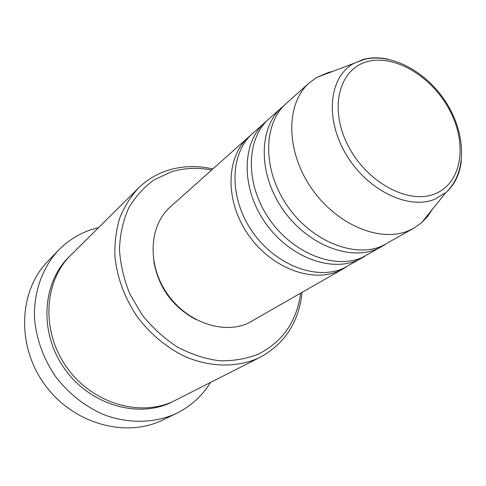 <?xml version="1.0" encoding="UTF-8"?>
<svg xmlns="http://www.w3.org/2000/svg" width="486" height="486" viewBox="0 0 486 486"><rect width="100%" height="100%" fill="white"/><g stroke="black" fill="none" stroke-linecap="round" stroke-linejoin="round"><path stroke-width="0.73" d="M346.014 267.13L338.602 271.085C311.004 283.338 269.724 267.142 247.289 233.286C224.623 199.57 226.203 156.48 248.729 136.918L250.752 135.205M364.895 256.256L343.177 268.448C315.499 280.732 273.995 264.378 251.402 230.279C228.572 196.332 230.091 153.005 252.684 133.389L267.008 120.71M362.507 257.72L357.289 260.32C329.356 272.676 287.19 255.836 264.092 221.015C240.752 186.338 242.083 142.283 264.87 122.508M384.839 244.762L362.125 257.531C334.107 269.918 291.715 252.908 268.448 217.837C244.932 182.912 246.195 138.607 269.05 118.784L284.195 105.389M382.324 246.317L377.045 248.941C348.772 261.395 305.694 243.857 281.886 208.02C257.841 172.33 258.886 127.259 281.929 107.291M432.455 209.217L427.546 216.531L421.526 222.776L414.23 227.952L382.16 245.995C353.802 258.473 310.493 240.752 286.503 204.649C262.27 168.697 263.236 123.371 286.339 103.348L309.394 82.778L316.605 77.481L328.864 72.299L332.916 71.369M211.617 170.039C197.723 167.318 184.334 167.901 171.455 171.795L154.262 179.735C143.886 187.213 135.321 196.721 128.559 208.269C123.061 220.784 120.024 234.452 119.453 249.257C120.394 264.39 123.9 279.383 129.969 294.237L142.228 314.995C152.422 327.673 164.104 338.335 177.275 346.98C190.968 354.209 204.922 358.802 219.143 360.746C233.14 361.122 246.22 358.911 258.382 354.124C282.639 341.743 296.727 321.477 300.646 293.325M302.055 292.511C298.896 321.908 285.003 343.456 260.387 357.155L258.181 358.231C236.816 367.641 210.438 367.392 185.263 356.663C166.607 347.678 149.767 333.627 136.712 316.015C124.428 297.396 117.169 277.652 114.945 256.772C114.514 243.243 116.081 230.431 119.635 218.329C124.252 206.872 130.497 196.818 138.358 188.179C147.027 179.692 157.093 173.672 168.557 170.124C182.791 165.86 197.547 165.471 212.832 168.952M210.468 382.494C202.17 396.005 190.804 406.32 176.369 413.44L176.199 413.519C154.469 423.379 128.091 423.992 103.172 414.394C84.418 406.047 68.514 393.399 55.471 376.45C43.515 358.711 36.547 339.629 34.567 319.199C33.346 292.536 42.282 267.713 58.508 250.229L47.974 261.128C18.924 290.482 16.081 345.169 44.524 384.353C72.7 423.737 125.491 438.354 162.543 420.092L162.871 419.934M260.387 357.155L173.624 401.163C139.84 417.48 91.811 403.307 66.497 367.003C40.921 330.875 43.989 281.139 70.859 255.101L138.358 188.179M343.76 268.509L248 323.281C222.381 334.848 185.567 321.623 166.334 292.408C146.875 263.327 149.439 225.103 170.428 206.799L248.729 136.918M195.743 319.448C172.487 306.8 158.515 287.451 153.825 261.401M58.508 250.229C67.87 240.673 78.787 233.821 91.259 229.659L98.609 227.588M414.23 227.952L408.866 230.607C380.101 243.194 335.595 224.508 310.639 187.019C285.44 149.688 285.987 103.026 309.394 82.778M367.452 61.619C339.453 68.611 328.779 107.582 347.678 144.81C366.177 182.183 408.532 205.031 435.067 193.799C461.9 183.119 467.641 144.348 449.963 110.814C432.637 77.14 395.209 54.074 367.452 61.619M461.329 160.866C459.817 174.231 454.665 184.795 445.875 192.565L434.921 199.187C408.75 210.25 367.604 190.536 346.354 154.827C324.818 119.264 328.913 77.821 352.939 63.873L363.479 59.401M363.923 59.286C371.432 57.397 379.42 57.36 387.889 59.171M171.084 402.451C137.186 418.841 88.981 404.413 63.927 367.835C38.613 331.44 42.41 281.655 69.856 256.11M421.526 222.776L445.875 192.565C467.149 172.73 466.025 134.847 446.932 103.706C427.65 72.578 392.81 52.834 364.682 59.286L316.605 77.481M176.369 413.44L162.707 420.013"/></g></svg>
